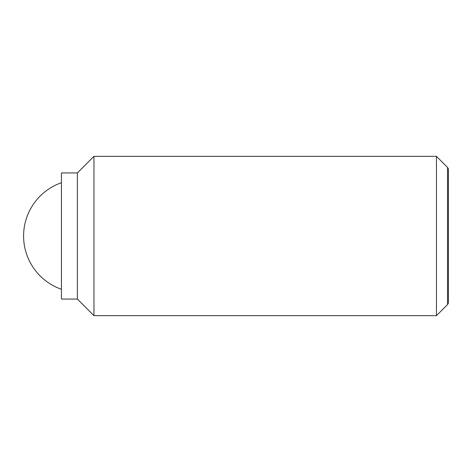 <?xml version="1.0" encoding="UTF-8"?>
<svg xmlns="http://www.w3.org/2000/svg" width="472" height="472" viewBox="0 0 472 472"><rect width="100%" height="100%" fill="white"/><g stroke="black" fill="none" stroke-linecap="round" stroke-linejoin="round"><path stroke-width="0.71" d="M436.452 156.35L436.452 315.65L93.957 315.65L93.957 156.35L436.452 156.35L447.544 167.442L447.544 304.558L448.4 303.077L448.4 168.923L447.544 167.442M77.361 172.941L77.361 299.059L61.437 299.059L61.437 172.941L77.361 172.941M61.437 182.729A56.416 56.416 0 0 0 61.437 289.271M77.367 172.941L93.957 156.35M77.367 299.059L93.957 315.65M447.544 304.558L436.452 315.65"/></g></svg>
